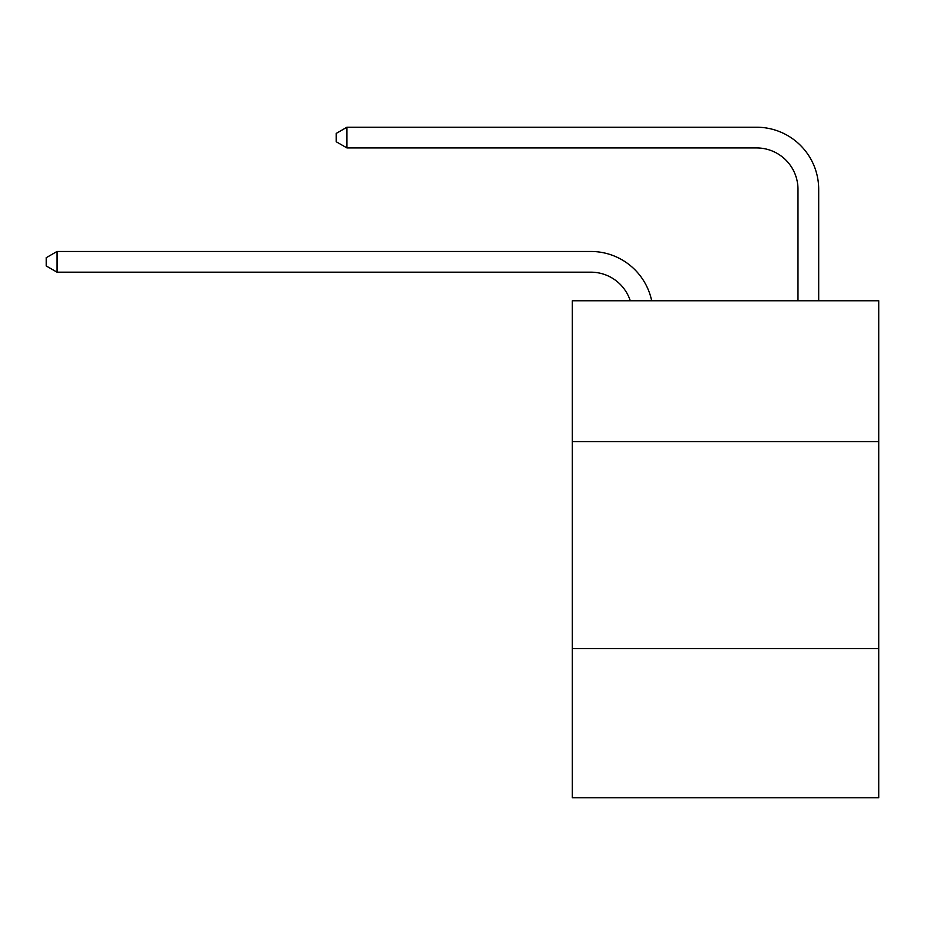 <?xml version="1.0" encoding="UTF-8"?>
<svg xmlns="http://www.w3.org/2000/svg" width="925" height="925" viewBox="0 0 925 925"><rect width="100%" height="100%" fill="white"/><g stroke="black" fill="none" stroke-linecap="round" stroke-linejoin="round"><path stroke-width="1.39" d="M878.75 441.583L878.75 300.764L572.263 300.764L572.263 441.583L878.75 441.583L878.75 797.778L572.263 797.778L572.263 441.583M878.75 648.668L572.263 648.668M590.89 272.181A41.417 41.417 -32.4 0 1 630.272 300.764A41.417 41.417 -37.4 0 0 590.89 272.181L57.015 272.181L46.25 265.972L46.25 257.693L57.015 251.473L590.89 251.473A62.125 62.125 147.6 0 1 651.686 300.764M797.986 300.764L797.986 189.347A41.417 41.417 19.6 0 0 756.569 147.931L346.944 147.931L336.18 141.722L336.18 133.431L346.944 127.222L756.569 127.222A62.125 62.125 35.8 0 1 818.694 189.347L818.694 300.764M57.015 272.181L57.015 251.473L590.89 251.473M797.986 189.347A41.417 41.417 -144.2 0 0 756.569 147.931A41.417 41.417 -144.2 0 1 797.986 189.347A41.417 41.417 -144.2 0 0 756.569 147.931A41.417 41.417 -144.2 0 1 797.986 189.347A41.417 41.417 -144.2 0 0 756.569 147.931A41.417 41.417 -144.2 0 1 797.986 189.347A41.417 41.417 -144.2 0 0 756.569 147.931A41.417 41.417 -144.2 0 1 797.986 189.347A41.417 41.417 -144.2 0 0 756.569 147.931A41.417 41.417 -144.2 0 1 797.986 189.347A41.417 41.417 -144.2 0 0 756.569 147.931A41.417 41.417 -144.2 0 1 797.986 189.347A41.417 41.417 -144.2 0 0 756.569 147.931A41.417 41.417 -144.2 0 1 797.986 189.347A41.417 41.417 -144.2 0 0 756.569 147.931A41.417 41.417 -144.2 0 1 797.986 189.347A41.417 41.417 -144.2 0 0 756.569 147.931A41.417 41.417 -144.2 0 1 797.986 189.347A41.417 41.417 -144.2 0 0 756.569 147.931A41.417 41.417 -144.2 0 1 797.986 189.347M346.944 127.222L346.944 147.931"/></g></svg>
